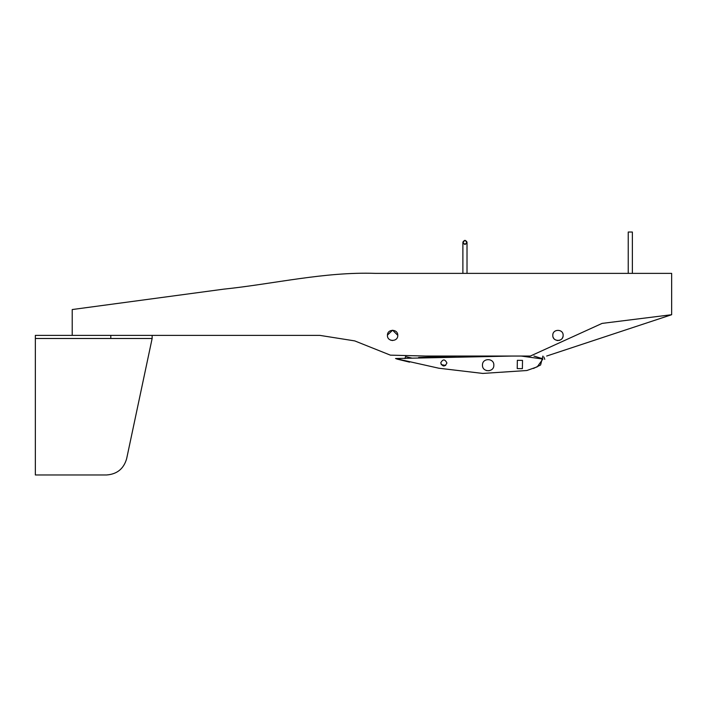 <?xml version="1.0" encoding="UTF-8"?>
<svg xmlns="http://www.w3.org/2000/svg" width="707" height="707" viewBox="0 0 707 707"><rect width="100%" height="100%" fill="white"/><g stroke="black" fill="none" stroke-linecap="round" stroke-linejoin="round"><path stroke-width="1.06" d="M632.376 273.37L632.376 232.029L628.24 232.029L628.24 273.37M464.95 244.436L467.018 242.368L464.95 240.3C467.619 241.679 467.619 243.058 464.95 244.436C462.29 243.058 462.29 241.679 464.95 240.3L462.882 242.368L464.95 244.436M387.436 335.383C387.153 342.047 398.059 342.047 397.776 335.383C398.059 328.72 387.153 328.72 387.436 335.383M392.606 340.544L390.635 340.155M563.134 335.383C563.417 328.72 552.512 328.72 552.794 335.383C552.512 342.047 563.417 342.047 563.134 335.383C563.452 328.72 552.485 328.702 552.794 335.383L552.821 335.869M563.037 336.391L562.737 337.354M562.578 337.707L562.259 338.246M561.623 339.033L560.837 339.678M559.944 340.155L558.972 340.447M557.964 340.544L556.966 340.447M555.101 339.678L554.315 339.033M553.669 338.255L553.192 337.363M35.35 338.485L35.35 335.383L72.22 335.383L72.22 309.542L223.642 289.163C274.219 283.896 324.327 271.665 375.364 273.37L671.65 273.37L671.65 314.712L602.09 323.399L530.356 356.054L425.552 356.045L390.37 355.144L354.72 340.898L319.873 335.383L110.796 335.383L152.138 335.383L152.138 338.485L126.641 458.719C123.725 468.794 117.044 474.211 106.58 474.971L35.35 474.971L35.35 338.485L152.138 338.485M397.776 335.321L392.615 330.213L387.445 335.074M546.652 356.045L671.65 314.712M72.22 335.383L110.796 335.383L110.796 338.485M126.641 458.719C123.725 468.794 117.044 474.211 106.58 474.971M412.119 358.166L405.491 356.602L405.014 358.617M441.186 364.618L445.657 365.466L441.186 364.618M486.531 370.609L489.253 370.742L486.531 370.609M542.561 358.732L533.962 356.054L542.561 358.732M511.417 356.054L510.958 356.072L511.417 356.054M418.615 358.034L418.597 357.503L456.952 356.054M542.905 356.045L540.599 364.989L533.502 368.453M446.921 363.018C444.915 358.988 442.847 358.953 440.717 362.921C442.723 366.951 444.791 366.986 446.921 363.018C444.915 358.988 442.847 358.953 440.717 362.921C442.723 366.951 444.791 366.986 446.921 363.018M493.839 365.254C494.264 357.928 482.271 357.742 482.474 365.077C482.041 372.403 494.034 372.58 493.839 365.254C494.264 357.928 482.271 357.742 482.474 365.077C482.041 372.403 494.034 372.58 493.839 365.254M512.275 356.054L395.522 358.52L438.8 368.214L482.775 373.429L526.848 370.521L537.267 366.827L542.896 359.032L521.2 356.054M517.224 368.586L522.385 368.665L522.517 360.402L517.347 360.323L517.224 368.586M396.742 359.006L409.583 362.152M544.77 359.359L543.86 356.964M467.018 273.37L467.018 242.368M462.882 273.37L462.882 242.368"/></g></svg>
